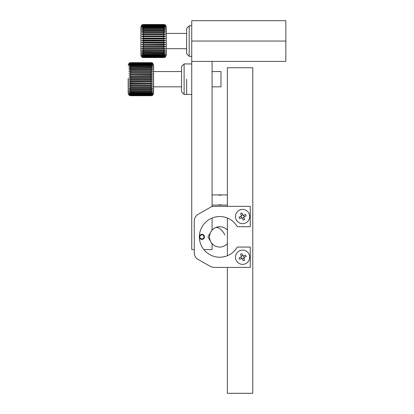 <?xml version="1.0" encoding="UTF-8"?>
<svg xmlns="http://www.w3.org/2000/svg" width="414" height="414" viewBox="0 0 414 414"><rect width="100%" height="100%" fill="white"/><g stroke="black" fill="none" stroke-linecap="round" stroke-linejoin="round"><path stroke-width="0.62" d="M214.11 206.363A7.628 7.628 0 0 0 210.328 207.367L198.13 214.338A7.628 7.628 0 0 0 194.285 220.967L194.285 252.804A7.628 7.628 0 0 0 198.13 259.428L210.328 266.399A7.628 7.628 0 0 0 214.11 267.403L250.237 267.403L250.237 247.06L237.336 247.06A20.348 20.348 0 0 1 199.372 236.886A20.348 20.348 0 0 1 237.336 226.712L250.237 226.712L250.237 206.363L214.11 206.363L227.348 206.363L227.348 67.751L252.778 67.751L252.778 393.3L227.348 393.3L227.348 267.403M227.348 218.023L227.348 255.748M191.739 20.7L191.739 41.048L285.841 41.048L191.739 41.048L191.739 61.391L285.841 61.391L285.841 20.7L191.739 20.7M219.715 226.712A10.174 10.174 0 0 0 212.087 230.153L212.087 218.023M212.087 206.638L212.087 61.391L191.739 61.391L191.739 249.601L194.285 249.601L194.285 252.804M203.833 249.601L212.087 249.601L212.087 243.613M212.087 229.754L207.968 236.886L212.087 244.017M212.087 205.09L221.754 205.09L220.512 204.733L217.836 205.033L220.502 204.733M227.348 194.922L212.087 194.922M227.348 205.09L221.754 205.09L220.517 204.739M221.754 194.922L220.517 195.273L217.842 194.978M186.652 79.198L186.652 94.459L186.652 79.198M140.874 27.06L140.874 41.535L140.874 27.06C142.085 23.582 142.664 25.006 143.415 24.514L163.763 24.514L165.579 25.29L163.763 24.55L143.415 24.55L141.598 25.29L143.415 24.514L163.763 24.514C164.518 25.006 165.098 23.582 166.309 27.06L166.309 55.036C165.098 58.514 164.518 57.091 163.763 57.577L143.415 57.551L141.598 56.759L143.415 57.474L163.763 57.474L165.579 56.759L163.763 57.551M163.763 42.295L165.579 42.658L163.763 43.165L143.415 43.165L141.598 42.658L143.415 42.295L163.763 42.295L163.763 41.095L143.415 41.095L141.598 40.681L143.415 40.22L163.763 40.22L165.579 40.681L141.598 40.681M163.763 44.355L165.579 44.614L163.763 45.204L143.415 45.204L141.598 44.614L163.763 44.355L163.763 43.165M163.763 46.358L165.579 46.508L163.763 47.175L143.415 47.175L141.598 46.508L163.763 46.358L163.763 45.204M163.763 48.278L165.579 48.319L163.763 49.054L143.415 49.054L141.598 48.319L163.763 48.278L163.763 47.175M163.763 50.084L165.579 50.016L163.763 50.803L143.415 50.803L141.598 50.016L163.763 50.084L163.763 49.054M163.763 51.75L165.579 51.569L163.763 52.397L143.415 52.397L141.598 51.569L163.763 51.75L163.763 50.803M163.763 53.24L165.579 52.961L163.763 53.815L143.415 53.815L141.598 52.961L163.763 53.24L163.763 52.397M163.763 54.544L165.579 54.162L163.763 55.031L143.415 55.031L141.598 54.162L143.415 54.544L163.763 54.544L163.763 53.815M163.763 55.636L165.579 55.155L163.763 56.025L143.415 56.025L141.598 55.155L143.415 55.636L163.763 55.636L163.763 55.031M163.763 56.495L165.579 55.926L163.763 56.785L143.415 56.785L141.598 55.926L143.415 56.495L163.763 56.495L163.763 56.025M163.763 57.111L165.579 56.464L163.763 57.292L143.415 57.292L141.598 56.464L143.415 57.111L163.763 57.111L163.763 56.785M143.415 57.551L143.415 57.577C142.664 57.091 142.085 58.514 140.874 55.036L140.874 41.535M143.415 24.674L163.763 24.674L165.579 25.492L163.763 24.819L143.415 24.819L141.598 25.492L143.415 24.55M143.415 25.088L163.763 25.088L165.579 25.942L163.763 25.337L143.415 25.337L141.598 25.942L143.415 24.819M143.415 25.756L163.763 25.756L165.579 26.625L163.763 26.108L143.415 26.108L141.598 26.625L143.415 25.756L143.415 25.337M143.415 26.662L163.763 26.662L165.579 27.541L163.763 27.117L143.415 27.117L141.598 27.541L143.415 26.662L143.415 26.108M143.415 27.8L163.763 27.8L165.579 28.664L163.763 28.338L143.415 28.338L141.598 28.664L143.415 27.8L143.415 27.117M143.415 29.14L163.763 29.14L165.579 29.989L141.598 29.989L143.415 29.14L143.415 28.338M143.415 30.672L163.763 30.672L165.579 31.485L141.598 31.485L143.415 30.672L143.415 29.767M143.415 32.37L163.763 32.37L165.579 33.13L141.598 33.13L143.415 32.37L143.415 31.371M143.415 34.202L163.763 34.202L165.579 34.905L141.598 34.905L143.415 34.202L143.415 33.125M165.579 34.905L141.598 34.905M143.415 36.142L163.763 36.142L165.579 36.774L141.598 36.774L143.415 36.142L143.415 35.004M165.579 36.774L141.598 36.774M143.415 38.16L163.763 38.16L165.579 38.709L141.598 38.709L143.415 38.16L143.415 36.981M165.579 38.709L163.763 39.025L143.415 39.025L141.598 38.709M165.579 40.681L163.763 41.095M165.579 42.658L141.598 42.658M165.579 44.614L141.598 44.614M165.579 46.508L141.598 46.508M165.579 48.319L141.598 48.319M189.198 56.309L186.652 53.763L186.652 28.328L189.198 25.787L189.198 56.309L191.739 56.309M130.7 95.712L128.883 94.925L130.7 95.65L151.048 95.65L152.864 94.925L151.048 95.712L130.7 95.727C129.97 95.241 129.385 96.679 128.159 93.186L128.159 78.5M130.7 95.489L128.883 94.661L130.7 95.318L151.048 95.318L152.864 94.661L151.048 95.489L130.7 95.65M130.7 95.008L128.883 94.154L130.7 94.734L151.048 94.734L152.864 94.154L151.048 95.008L130.7 95.008L130.7 95.318M130.7 94.278L128.883 93.409L130.7 93.9L151.048 93.9L152.864 93.409L151.048 94.278L130.7 94.278L130.7 94.734M130.7 93.31L128.883 92.441L130.7 92.834L151.048 92.834L152.864 92.441L151.048 93.31L130.7 93.31L130.7 93.9M130.7 92.12L128.883 91.266L130.7 91.556L151.048 91.556L152.864 91.266L151.048 92.12L130.7 92.12L130.7 92.834M130.7 90.728L128.883 89.895L152.864 89.895L151.048 90.728L130.7 90.728L130.7 91.556M130.7 89.15L128.883 88.358L152.864 88.358L151.048 89.15L130.7 89.15L130.7 90.086M130.7 87.421L128.883 86.681L152.864 86.681L151.048 87.421L130.7 87.421L130.7 88.441M130.7 85.558L128.883 84.88L130.7 84.741L152.864 84.88L151.048 85.558L130.7 85.558L130.7 86.65M130.7 83.597L128.883 82.991L130.7 82.748L152.864 82.991L151.048 83.597L130.7 83.597L130.7 84.741M130.7 81.563L128.883 81.046L130.7 80.694L151.048 80.694L152.864 81.046L151.048 81.563L130.7 81.563L130.7 82.748M128.159 65.21C129.944 61.127 129.903 63.42 130.7 62.664L151.048 62.664L152.864 63.451L151.048 62.721L130.7 62.721L128.883 63.451L130.7 62.669L151.048 62.669C151.845 63.42 151.798 61.127 153.589 65.21L153.589 93.186C152.357 96.679 151.778 95.241 151.048 95.727L130.7 95.727M152.864 86.681L128.883 86.681M152.864 84.88L128.883 84.88M152.864 82.991L128.883 82.991M152.864 81.046L128.883 81.046M151.048 79.493L130.7 79.493L128.883 79.069L130.7 78.619L151.048 78.619L152.864 79.069L151.048 79.493L151.048 80.694M152.864 79.069L128.883 79.069M151.048 77.418L130.7 77.418L128.883 77.092L130.7 76.554L151.048 76.554L152.864 77.092L151.048 77.418L151.048 78.619M152.864 77.092L128.883 77.092M151.048 75.374L128.883 75.151L130.7 74.53L151.048 74.53L152.864 75.151L151.048 75.374L151.048 76.554M152.864 75.151L128.883 75.151M151.048 73.387L128.883 73.273L130.7 72.579L151.048 72.579L152.864 73.273L151.048 73.387L151.048 74.53M152.864 73.273L128.883 73.273M151.048 71.493L128.883 71.487L130.7 70.732L151.048 70.732L152.864 71.487L151.048 71.493L151.048 72.579M152.864 71.487L128.883 71.487M151.048 69.723L128.883 69.821L130.7 69.019L151.048 69.019L152.864 69.821L151.048 69.723L151.048 70.732M151.048 68.098L128.883 68.31L130.7 67.466L151.048 67.466L152.864 68.31L151.048 68.098L151.048 69.019M151.048 66.649L130.7 66.649L128.883 66.965L130.7 66.1L151.048 66.1L152.864 66.965L151.048 66.649L151.048 67.466M151.048 65.402L130.7 65.402L128.883 65.816L130.7 64.936L151.048 64.936L152.864 65.816L151.048 65.402L151.048 66.1M151.048 64.367L130.7 64.367L128.883 64.874L130.7 63.999L151.048 63.999L152.864 64.874L151.048 64.367L151.048 64.936M151.048 63.57L130.7 63.57L128.883 64.16L130.7 63.306L151.048 63.306L152.864 64.16L151.048 63.57L151.048 63.999M151.048 63.016L130.7 63.016L128.883 63.684L130.7 62.861L151.048 62.861L152.864 63.684L151.048 63.016L151.048 63.306M212.087 86.826L220.988 86.826L220.988 71.565L212.087 71.565M184.111 94.459L181.565 91.913L181.565 66.478L184.111 63.937L184.111 94.459L191.739 94.459M198.13 259.428L210.328 266.399M241.321 215.42L240.56 213.583A12.342 6.174 -22.4 0 1 241.967 212.998L242.728 214.835L243.727 215.249L245.564 214.488A12.342 6.174 67.6 0 1 245.864 215.192A12.342 6.174 67.6 0 1 246.149 215.901L244.307 216.662L243.893 217.655L244.653 219.492A12.342 6.174 157.6 0 1 243.246 220.077L242.485 218.24L241.486 217.826L239.649 218.587A12.342 6.174 -112.4 0 1 239.349 217.883A12.342 6.174 -112.4 0 1 239.064 217.174L240.907 216.413L241.367 215.59A0.761 0.761 0 0 1 241.062 216.325L240.907 216.413M245.326 223.12A7.121 7.121 0 0 1 236.027 219.254A7.121 7.121 0 0 1 239.887 209.955A7.121 7.121 0 0 1 249.187 213.821A7.121 7.121 0 0 1 245.326 223.12M241.367 215.59L242.728 214.835M243.727 215.249L243.551 215.301A0.761 0.761 0 0 1 242.816 214.99M243.551 215.301L244.307 216.662M243.893 217.655L243.846 217.485A0.761 0.761 0 0 1 244.151 216.75M243.846 217.485L242.485 218.24M241.486 217.826L241.062 216.325M241.662 217.78A0.761 0.761 0 0 1 242.397 218.085M241.321 256.111L240.56 254.274A12.342 6.174 -22.4 0 1 241.967 253.689L242.728 255.531L243.727 255.945L245.564 255.184A12.342 6.174 67.6 0 1 245.864 255.883A12.342 6.174 67.6 0 1 246.149 256.592L244.307 257.353L243.893 258.352L244.653 260.189A12.342 6.174 157.6 0 1 243.246 260.773L242.485 258.931L241.486 258.517L239.649 259.278A12.342 6.174 -112.4 0 1 239.349 258.579A12.342 6.174 -112.4 0 1 239.064 257.87L240.907 257.11L241.367 256.287A0.761 0.761 0 0 1 241.062 257.022L240.907 257.11M245.326 263.811A7.121 7.121 0 0 1 236.027 259.951A7.121 7.121 0 0 1 239.887 250.651A7.121 7.121 0 0 1 249.187 254.512A7.121 7.121 0 0 1 245.326 263.811M241.367 256.287L242.728 255.531M243.727 255.945L243.551 255.992A0.761 0.761 0 0 1 242.816 255.686M243.551 255.992L244.307 257.353M243.893 258.352L243.846 258.176A0.761 0.761 0 0 1 244.151 257.441M243.846 258.176L242.485 258.931M241.486 258.517L241.062 257.022M241.662 258.471A0.761 0.761 0 0 1 242.397 258.776M203.9 236.451A2.034 2.034 0 0 0 201.478 234.898A2.034 2.034 0 0 0 199.926 237.32A2.034 2.034 0 0 0 202.348 238.873A2.034 2.034 0 0 0 203.9 236.451M199.429 237.429A2.541 2.541 0 0 1 201.37 234.402A2.541 2.541 0 0 1 204.397 236.342A2.541 2.541 0 0 1 202.456 239.37A2.541 2.541 0 0 1 199.429 237.429M143.415 41.095L143.415 42.295M143.415 57.577L163.763 57.577M143.415 56.785L143.415 57.111M143.415 56.025L143.415 56.495M143.415 55.031L143.415 55.636M143.415 53.815L143.415 54.544M143.415 52.397L143.415 53.24M143.415 50.803L143.415 51.75M143.415 49.054L143.415 50.084M143.415 47.175L143.415 48.278M143.415 45.204L143.415 46.358M143.415 43.165L143.415 44.355M163.763 25.088L163.763 24.819M163.763 25.756L163.763 25.337M163.763 26.662L163.763 26.108M163.763 27.8L163.763 27.117M163.763 29.14L163.763 28.338M163.763 30.672L163.763 29.767M163.763 32.37L163.763 31.371M163.763 34.202L163.763 33.125M163.763 36.142L163.763 35.004M163.763 38.16L163.763 36.981M163.763 40.22L163.763 39.025M143.415 39.025L143.415 40.22M130.7 79.493L130.7 80.694M151.048 82.748L151.048 81.563M151.048 84.741L151.048 83.597M151.048 86.65L151.048 85.558M151.048 88.441L151.048 87.421M151.048 90.086L151.048 89.15M151.048 91.556L151.048 90.728M151.048 92.834L151.048 92.12M151.048 93.9L151.048 93.31M151.048 94.734L151.048 94.278M151.048 95.318L151.048 95.008M130.7 77.418L130.7 78.619M130.7 75.374L130.7 76.554M130.7 73.387L130.7 74.53M130.7 71.493L130.7 72.579M130.7 69.723L130.7 70.732M130.7 68.098L130.7 69.019M130.7 66.649L130.7 67.466M130.7 65.402L130.7 66.1M130.7 64.367L130.7 64.936M130.7 63.57L130.7 63.999M130.7 63.016L130.7 63.306M227.348 230.153A10.174 10.174 0 0 0 215.083 227.829A10.174 5.46 62.9 0 1 215.368 227.7A10.174 5.46 62.9 0 1 224.833 234.914M191.739 63.937L184.111 63.937M186.652 48.676L166.309 48.676M186.652 33.415L166.309 33.415M191.739 25.787L189.198 25.787M181.565 86.826L153.589 86.826M181.565 71.565L153.589 71.565M215.083 227.829A10.174 10.174 0 0 0 210.659 241.517A10.174 10.174 0 0 0 227.348 243.613"/></g></svg>

